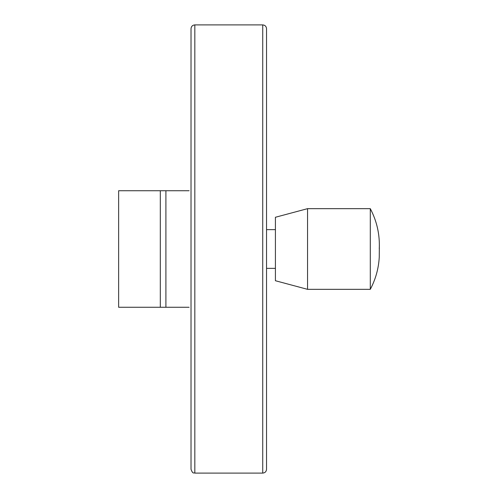 <?xml version="1.0" encoding="UTF-8"?>
<svg xmlns="http://www.w3.org/2000/svg" width="498" height="498" viewBox="0 0 498 498"><rect width="100%" height="100%" fill="white"/><g stroke="black" fill="none" stroke-linecap="round" stroke-linejoin="round"><path stroke-width="0.75" d="M189.147 307.266L118.636 307.266L118.636 190.734L189.147 190.734M275.413 229.64L266.542 229.64M194.83 24.9L262.732 24.9C265.042 25.124 266.312 26.394 266.542 28.71L266.542 469.29C266.312 471.606 265.042 472.876 262.732 473.1L194.83 473.1C193.853 472.397 192.969 474.606 191.02 469.29L191.02 28.71C191.244 26.394 192.514 25.124 194.83 24.9L194.83 473.1M275.413 217.271L275.413 280.729L307.546 289.338L307.546 208.662L275.413 217.271M379.258 249C379.93 234.739 376.942 221.293 370.294 208.662L370.294 289.338L307.546 289.338M370.294 208.662L307.546 208.662M165.902 190.734L165.902 307.266M160.306 190.734L160.306 307.266M262.732 24.9L262.732 473.1M275.413 268.36L266.542 268.36M370.294 289.338C375.604 279.334 378.586 268.659 379.246 257.31L379.364 244.935"/></g></svg>
